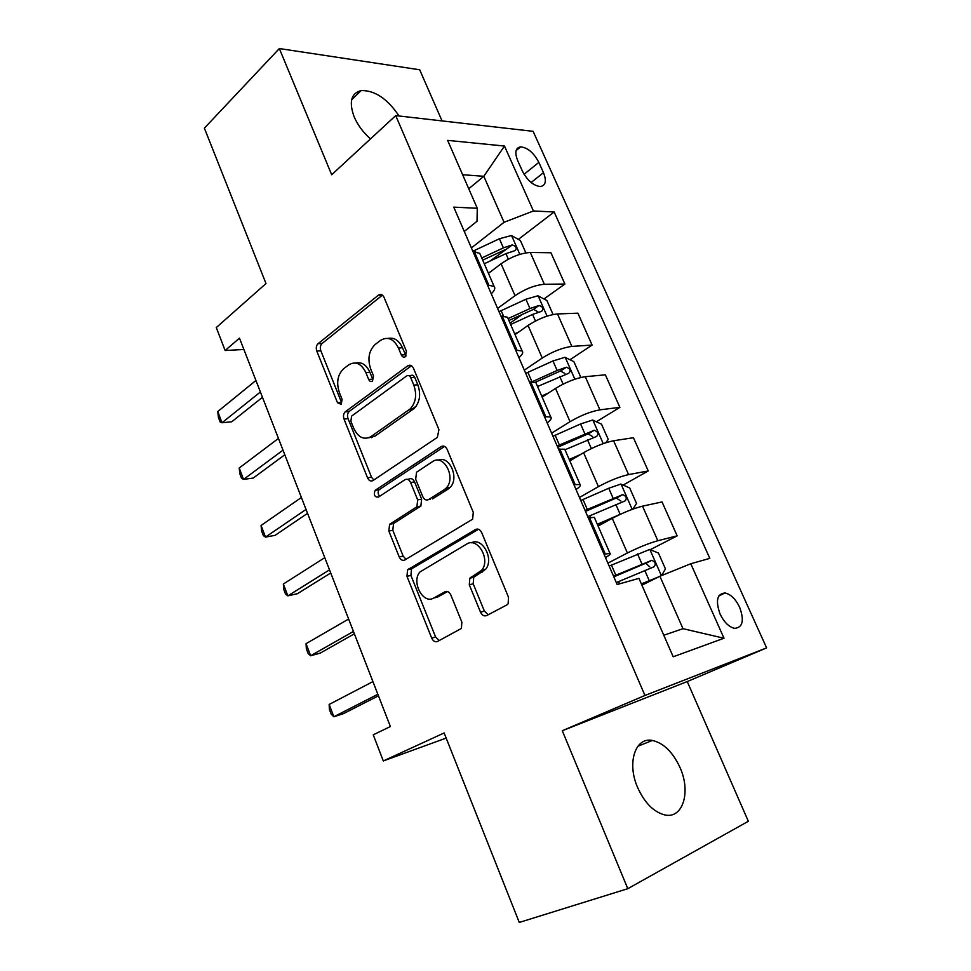 <?xml version="1.0" encoding="UTF-8"?>
<svg xmlns="http://www.w3.org/2000/svg" width="971" height="971" viewBox="0 0 971 971"><rect width="100%" height="100%" fill="white"/><g stroke="black" fill="none" stroke-linecap="round" stroke-linejoin="round"><path stroke-width="1.46" d="M405.356 356.709L406.412 351.235L384.043 297.344C382.623 294.541 380.802 293.776 378.581 295.038L318.063 343.673C316.23 345.518 315.818 347.982 316.789 351.065L337.483 402.734L341.258 404.373L342.083 399.299L339.365 392.539C336.197 382.683 337.556 374.794 343.467 368.883L348.601 364.938C355.495 360.872 361.248 363.409 365.873 372.573L368.664 379.443C369.672 381.457 370.946 382.016 372.5 381.142L373.483 375.838L370.679 368.944C367.39 358.882 368.846 350.774 375.037 344.608L380.426 340.457C387.647 336.16 393.656 338.685 398.45 348.006L401.351 355.01C402.407 357.061 403.742 357.631 405.356 356.709M680.016 767.551C672.83 752.076 663.63 743.046 652.403 740.46C635.41 736.783 626.635 762.757 637.631 787.554C644.695 802.968 653.75 812.096 664.832 814.936C682.977 819.16 691.097 791.717 680.016 767.551M399.032 115.986C387.526 98.811 374.915 90.327 361.2 90.546C351.089 93.192 348.747 101.979 354.184 116.921C357.801 125.198 363.239 132.505 370.509 138.877M739.659 607.3C735.63 599.058 730.775 594.288 725.082 592.99C717.059 593.657 715.384 600.648 720.045 613.963C724.063 622.193 728.893 626.987 734.562 628.346C742.718 627.642 744.429 620.627 739.659 607.3M480.511 612.179C482.102 615.359 484.153 616.488 486.665 615.565L506.777 604.969L508.136 603.756L508.525 597.299L481.689 532.618C480.087 529.474 478.023 528.43 475.523 529.511L407.602 569.771L406.97 576.325L431.707 638.105C433.212 641.188 435.129 642.317 437.484 641.467L461.419 628.443L461.844 622.095L450.847 595.017C449.306 591.897 447.34 590.817 444.949 591.764L433.758 598.015C423.077 604.799 410.927 581.52 420.018 571.919L466.711 544.051C477.598 536.684 490.853 559.599 481.713 570.244L469.818 578.218L469.296 584.797L480.511 612.179L484.395 611.111L488.182 614.764M442.048 120.902L419.69 69.778L279.345 48.55L204.383 128.148L265.993 283.556L216.29 327.555L225.126 350.507L239.485 338.151L390.391 726.539L373.24 734.816L383.302 760.948L446.175 738.081M627.8 888.683L748.338 821.284L687.237 681.557L562.282 730.714L627.8 888.683L519.267 922.45L444.135 732.959L383.302 760.948M562.282 730.714L644.95 695.467L395.707 115.61L533.115 131.328L766.617 647.9L644.95 695.467M279.345 48.55L331.681 174.744L395.707 115.61M437.363 437.399L438.941 429.619L413.488 368.3C411.971 365.339 410.053 364.513 407.723 365.836L345.166 411.874C343.431 413.707 343.054 416.11 344.025 419.084L367.536 477.817C368.956 480.73 370.764 481.64 372.961 480.56L437.363 437.399M447.146 449.367L473.278 512.336L472.61 519.206L404.81 559.988C402.54 560.959 400.671 559.939 399.215 556.941L388.837 531.028L389.602 524.279L416.899 506.789L417.688 499.907L410.624 482.538C409.119 479.553 407.225 478.606 404.931 479.723L378.314 497.164C374.551 497.103 373.483 494.846 375.109 490.379L441.174 446.587C443.589 445.398 445.58 446.32 447.146 449.367M517.64 160.494L522.325 170.969C527.35 180.521 533.358 185.704 540.337 186.541C545.678 185.582 546.722 180.97 543.481 172.68L538.844 162.388C533.771 152.811 527.714 147.628 520.674 146.852C515.504 147.81 514.496 152.35 517.64 160.494M464.284 231.462L477.028 221.267L477.271 208.267L453.748 207.139L617.143 584.518L638.942 578.364L673.194 656.784L724.002 638.238L682.989 628.686L659.904 576.264L641.904 585.173M477.271 208.267L447.619 140.37L504.471 146.051L533.431 210.974L504.058 222.286L471.408 247.908M518.38 239.364L554.15 211.981L533.431 210.974M554.15 211.981L709.825 558.374L690.782 563.738L724.002 638.238M687.237 681.557L766.617 647.9M225.126 350.507L243.891 349.487M468.75 188.75L483.813 176.297L462.621 174.731M504.058 222.286L483.813 176.297L504.471 146.051M650.242 549.695L677.163 535.846L657.828 540.726C648.798 543.287 638.651 547.377 627.4 552.997L607.882 563.144M677.163 535.846L662.04 501.934L642.535 506.158C633.456 508.476 623.358 512.53 612.252 518.32L598.1 526.051M623.139 485.075L648.227 470.947L628.565 474.588C619.437 476.688 609.387 480.706 598.427 486.641L579.456 497.48M648.227 470.947L633.42 437.715L613.599 440.749C604.423 442.618 594.422 446.599 583.595 452.692L569.831 460.922M596.364 421.766L619.886 407.359L599.92 409.835C590.696 411.486 580.743 415.43 570.05 421.669L551.613 433.163M619.886 407.359L605.37 374.818L585.258 376.699C575.985 378.12 566.081 382.028 555.521 388.412L542.146 397.115M569.977 359.743L592.104 345.069L571.858 346.416C562.549 347.642 552.681 351.514 542.255 358.032L524.328 370.157M592.104 345.069L577.891 313.172L557.5 313.949C548.142 314.956 538.322 318.791 528.03 325.455L515.018 334.619M543.978 298.959L564.891 284.018L544.367 284.285C534.985 285.098 525.202 288.897 515.031 295.694L497.601 308.414M564.891 284.018L550.945 252.751L530.3 252.472C520.869 253.079 511.134 256.842 501.085 263.772L488.449 273.361M663.788 635.252L682.989 628.686M490.112 261.017L512.324 244.91L503.391 247.872L481.762 257.983M510.054 323.173L522.568 314.24M535.737 382.44L537.582 381.215M480.499 255.057L479.747 253.322L473.035 251.695M416.171 406.23L411.34 409.628M373.337 436.331L371.395 437.69M491.265 293.776C494.64 290.523 495.574 288.059 494.093 286.384L487.466 285.025M508.136 318.731L507.481 317.226L500.927 316.109M518.915 357.644C522.434 354.609 523.503 352.388 522.131 350.992L515.674 350.155M536.356 383.776L535.81 382.501L529.426 381.931M547.159 422.883C550.824 420.055 552.026 418.1 550.775 416.996L544.488 416.717M565.195 450.216L564.746 449.197L558.543 449.185M576.009 489.518C579.821 486.92 581.168 485.233 580.051 484.456L573.934 484.735M594.653 518.113L594.325 517.349L588.305 517.931M605.491 557.597C609.46 555.254 610.953 553.846 609.958 553.385L604.047 554.283M659.904 576.264L690.782 563.738M406.084 355.92L402.48 347.764C398.984 340.36 394.19 337.24 388.097 338.406M355.75 363.033C361.698 361.734 366.419 364.817 369.89 372.257L372.682 379.115L368.664 379.443M382.428 295.123L322.105 343.455C320.284 345.3 319.86 347.764 320.843 350.822L341.501 402.346L337.483 402.734M411.473 365.739L349.184 411.461C347.448 413.282 347.072 415.685 348.043 418.647L371.517 477.21L373.786 480.002M410.733 377.67C409.677 375.607 408.33 375.024 406.703 375.923L351.636 416.098L350.847 421.135L353.735 428.332C358.226 437.52 363.979 440.276 370.995 436.61L410.272 408.84C415.879 402.577 417.057 394.675 413.816 385.135L410.733 377.67L414.738 377.343C413.682 375.279 412.347 374.697 410.721 375.607L409.07 375.741M368.713 437.812L374.988 436.125L370.995 436.61M414.738 377.343L417.821 384.783C421.062 394.299 419.873 402.176 414.265 408.415L374.988 436.125M407.432 479.322L408.912 479.091C411.206 477.987 413.088 478.921 414.581 481.895L421.645 499.215L420.856 506.085L393.558 523.527L392.794 530.263L403.159 556.092L405.999 559.284M444.584 446.417L379.091 489.736C377.61 491.945 377.816 494.13 379.697 496.266M444.123 489.785L446.235 488C456.479 477.817 443.626 453.336 432.532 461.638L416.559 472.209L415.673 479.249L422.786 496.679C424.291 499.701 426.22 500.66 428.587 499.58L444.123 489.785L448.068 489.117L450.18 487.333C459.684 477.987 449.233 454.804 438.055 460.23M430.177 499.3L428.587 499.58M448.068 489.117L432.532 498.876M471.299 542.838C482.259 536.696 494.445 559.065 485.597 569.309L473.714 577.272L473.193 583.814L484.395 611.111M433.697 598.051L437.666 597.019L433.758 598.015M447.51 591.545L437.666 597.019M478.485 529.256L411.534 568.872L410.903 575.415L435.603 637L439.159 640.581M525.857 252.873L520.371 240.468L511.377 235.528L499.397 238.757L472.841 251.222M490.343 271.929L488.243 272.9M482.708 260.155L504.556 249.96M484.274 263.748L505.915 253.649L514.946 250.652C517.252 248.273 516.378 246.355 512.324 244.91M260.398 391.981L222.019 422.761L217.747 411.558L255.931 380.474M262.473 397.297L231.729 421.778L222.019 422.761L220.126 421.948L218.439 417.481L217.747 411.558M553.082 314.519L546.879 300.488L537.922 295.791L525.906 299.25L499.009 311.667M518.781 331.973L514.691 333.842M510.637 324.496L532.569 314.434L541.551 311.351C543.942 308.899 543.105 306.933 539.014 305.464L529.984 308.547L508.076 318.609M508.901 320.515L533.48 309.373L537.825 311.715M579.541 377.792L580.5 376.59L573.922 361.71L565.013 357.279L552.96 360.969L525.699 373.337M548.664 392.879L541.672 396.022M537.533 386.494L568.788 373.265C571.154 370.776 570.341 368.762 566.36 367.22L557.123 370.461L532.193 381.724M535.361 382.222L560.51 370.983L564.964 373.519M605.843 442.715L608.222 439.378L601.522 424.193L592.65 420.018L580.561 423.963L552.948 436.27M580.755 454.392L569.212 459.489M571.276 460.06L569.746 460.727M564.988 449.755L596.595 436.452C598.925 433.928 598.136 431.864 594.264 430.262L557.148 445.944M557.718 447.267L588.098 433.855L592.65 436.61M345.518 411.716L344.802 412.238M283.01 450.143L243.563 479.407L239.218 467.998L278.446 438.431M284.794 454.768L253.225 478.048L243.563 479.407L241.536 478.278L239.813 473.727L239.218 467.998M306.035 509.435L265.508 537.097L261.078 525.469L301.398 497.48M307.552 513.331L275.109 535.349L265.508 537.097L263.347 535.64L261.587 531.016L261.078 525.469M329.509 569.856L287.853 595.866L283.35 584.02L324.775 557.682M330.735 572.999L297.405 593.706L287.853 595.866L285.559 594.07L283.763 589.348L283.35 584.02M632.934 509.095L636.527 503.464L629.681 487.964L620.87 484.068L608.744 488.255L580.767 500.502M620.53 514.205L597.335 524.279M607.142 521.111L597.735 525.202M587.758 516.645L624.972 500.963C627.266 498.39 626.513 496.278 622.739 494.615L585.04 510.394M585.477 511.401L616.257 498.038L620.906 501.048M353.444 631.453L310.635 655.741L306.047 643.676L348.625 619.037M354.366 633.82L320.127 653.167L310.635 655.741L308.183 653.592L306.351 648.786L306.047 643.676M661.615 575.572L665.426 568.885L658.435 553.057L649.672 549.465L609.157 566.093M652.621 579.869L641.613 584.493M658.702 576.859L641.358 583.899M616.294 582.576L653.956 566.821C656.202 564.212 655.486 562.051 651.82 560.316L613.526 576.179M613.83 576.859L645.011 563.556L645.885 563.326L649.745 566.87M377.853 694.265L333.842 716.756L329.157 704.461L372.925 681.606M378.447 695.806L343.261 713.746L333.842 716.756L331.232 714.231L329.375 709.34L329.157 704.461M627.4 552.997L612.252 518.32M598.427 486.641L583.595 452.692M570.05 421.669L555.521 388.412M542.255 358.032L528.03 325.455M515.031 295.694L501.085 263.772M488.753 285.001L474.334 251.707M544.367 284.285L530.3 252.472M571.858 346.416L557.5 313.949M516.936 350.07L502.201 316.06M599.92 409.835L585.258 376.699M545.738 416.559L530.688 381.809M628.565 474.588L613.599 440.749M575.172 484.517L559.782 448.99M657.828 540.726L642.535 506.158M605.261 553.968L589.531 517.664M524.073 174.294L538.844 162.388M531.125 182.524L543.481 172.68M402.48 347.764L398.45 348.006M369.89 372.257L365.873 372.573M320.843 350.822L316.789 351.065M322.105 343.455L318.063 343.673M382.356 295.075L378.447 295.148M405.38 354.755L401.351 355.01M371.517 477.21L367.536 477.817M348.043 418.647L344.025 419.084M349.366 411.316L345.348 411.728M411.194 365.582L407.723 365.836M412.991 409.459L408.997 409.871M417.821 384.783L413.816 385.135M403.159 556.092L399.215 556.941M392.794 530.263L388.837 531.028M394.226 522.981L390.269 523.733M420.14 506.68L416.183 507.396M421.645 499.215L417.688 499.907M414.581 481.895L410.624 482.538M379.455 489.433L375.474 490.088M444.038 446.199L441.174 446.587M473.193 583.814L469.296 584.797M474.843 576.289L470.947 577.247M482.502 572.016L478.618 572.963M446.514 591.375L444.949 591.764M435.603 637L431.707 638.105M410.903 575.415L406.97 576.325M412.384 568.169L408.451 569.055M477.671 529.061L475.523 529.511M519.849 254.353L511.608 235.65M475.644 251.78L474.965 250.202M503.391 247.872L499.397 238.757M508.355 259.196L505.915 253.649M547.061 316.133L538.152 295.912M503.5 316.06L501.157 310.647M529.984 308.547L525.906 299.25M535.446 321.013L532.569 314.434M533.48 309.373L538.966 305.477M574.856 379.212L565.243 357.389M531.962 381.724L527.884 372.33M557.123 370.461L552.96 360.969M563.107 384.128L559.757 376.469M560.51 370.983L566.154 367.269M603.222 443.601L592.88 420.127M559.357 444.949L555.169 435.263M584.809 433.649L580.561 423.963M591.351 448.566L587.504 439.778M588.098 433.855L593.9 430.335M632.194 509.362L621.088 484.165M587.297 509.399L583.013 499.519M590.769 517.422L590.004 515.65M613.077 498.147L608.744 488.255M620.19 514.351L615.832 504.41M616.257 498.038L622.229 494.712M661.397 575.657L649.89 549.55M615.808 575.196L611.439 565.11M619.559 583.838L618.576 581.593M641.952 564.005L637.522 553.907M649.198 580.561L644.756 570.402M645.011 563.556L651.153 560.437M637.874 746.226L652.403 740.46M351.623 99.782L361.2 90.546M718.843 595.891L725.082 592.99M494.093 286.384L479.747 253.322M522.131 350.992L507.481 317.226M550.775 416.996L535.81 382.501M580.051 484.456L564.746 449.197M609.958 553.385L594.325 517.349M516.074 150.639L520.674 146.852M382.21 294.978L378.581 295.038M349.184 411.461L345.166 411.874M414.265 408.415L410.272 408.84M393.558 523.527L389.602 524.279M420.856 506.085L416.899 506.789M379.091 489.736L375.109 490.379M450.18 487.333L446.235 488M473.714 577.272L469.818 578.218M485.597 569.309L481.713 570.244M411.534 568.872L407.602 569.771M533.54 309.361L539.014 305.464M560.789 370.898L566.36 367.22M588.584 433.721L594.264 430.262M616.937 497.844L622.739 494.615M645.885 563.326L651.82 560.316"/></g></svg>
